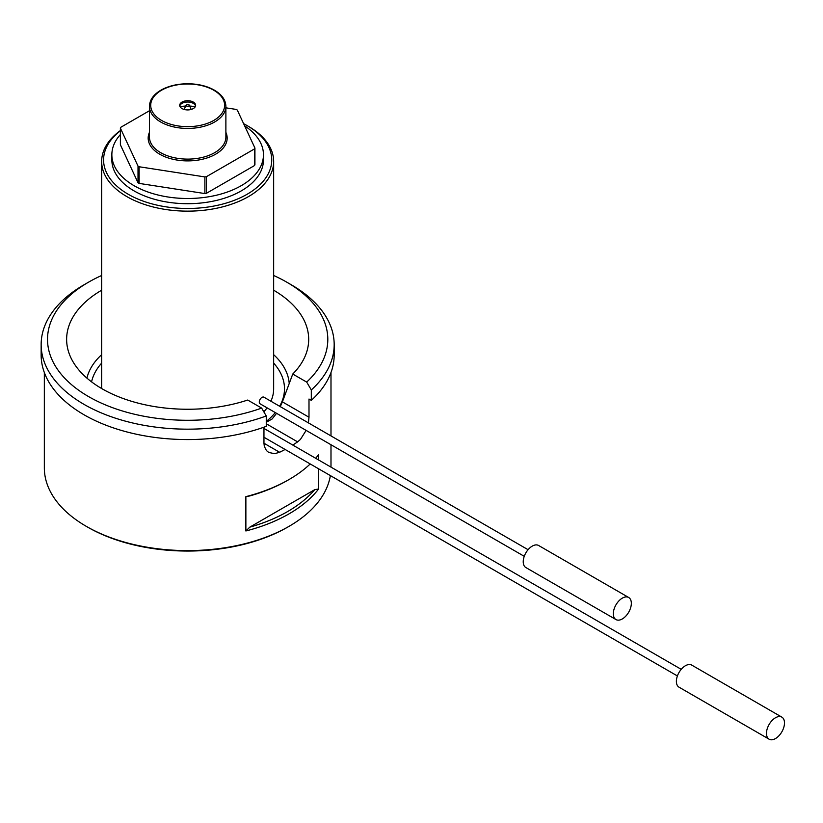 <?xml version="1.0" encoding="UTF-8"?>
<svg xmlns="http://www.w3.org/2000/svg" width="823" height="823" viewBox="0 0 823 823"><rect width="100%" height="100%" fill="white"/><g stroke="black" fill="none" stroke-linecap="round" stroke-linejoin="round"><path stroke-width="1.23" d="M613.32 613.732A12.736 7.356 120 0 0 615.964 619.565A12.736 7.356 120 0 0 628.7 612.209A12.736 7.356 120 0 0 628.7 597.498A12.736 7.356 120 0 0 618.886 600.913A12.736 7.356 120 0 0 613.32 613.732M628.7 597.498L538.612 545.495A12.736 7.356 120 0 0 528.798 548.9A12.736 7.356 120 0 0 523.233 561.728A12.736 7.356 120 0 0 525.876 567.561L615.964 619.565M766.47 733.365A12.736 7.356 120 0 0 769.114 739.198A12.736 7.356 120 0 0 781.85 731.842A12.736 7.356 120 0 0 781.85 717.131A12.736 7.356 120 0 0 772.036 720.537A12.736 7.356 120 0 0 766.47 733.365M781.85 717.131L691.762 665.118A12.736 7.356 120 0 0 681.948 668.533A12.736 7.356 120 0 0 676.383 681.351A12.736 7.356 120 0 0 679.026 687.184L769.114 739.198M188.786 104.675A1.595 0.916 180 0 1 189.197 105.087A1.595 0.916 180 0 1 187.665 106.239A1.595 0.916 180 0 1 186.121 105.087A1.595 0.916 180 0 1 187.253 104.439A1.595 0.916 180 0 1 188.786 104.675M225.883 107.834L236.211 109.428A69.43 40.09 0 0 1 237.302 110.066L254.924 148.037L254.924 164.672A69.43 40.09 0 0 1 254.523 165.546L254.523 148.901L206.378 176.698L206.378 193.333A69.43 40.09 0 0 1 204.886 193.57L139.118 183.395L139.118 166.75A69.43 40.09 0 0 1 138.017 166.123L120.395 128.151A69.43 40.09 0 0 1 120.796 127.287L149.447 110.745M206.378 176.698A69.43 40.09 0 0 1 204.886 176.924L139.118 166.75M254.523 148.901A69.43 40.09 0 0 0 254.924 148.037M138.017 166.123L138.017 182.757L120.395 144.797L120.395 128.151M138.017 182.757A69.43 40.09 0 0 0 139.118 183.395M204.886 176.924L204.886 193.57M44.339 372.521L44.339 467.845A143.325 82.753 0 0 0 86.312 526.36A143.325 82.753 0 0 0 289.007 526.36A143.325 82.753 0 0 0 330.362 475.591M86.312 526.36L87.67 527.142A141.412 81.642 180 0 1 87.66 527.142L86.312 526.36M280.293 406.644L282.392 401.871L308.995 417.23L308.995 399.032L311.31 400.359A146.515 84.584 0 0 0 334.179 354.98L334.179 344.58A146.515 84.584 180 0 1 311.31 389.958L306.691 382.088A140.147 80.911 0 0 0 286.764 282.166A140.147 80.911 0 0 0 273.658 275.489M308.995 417.23L308.419 422.888M306.135 430.388L300.436 439.431L297.617 441.869A143.325 82.753 180 0 1 292.762 445.048M285.118 449.461A143.325 82.753 180 0 1 279.604 452.269L274.615 453.689L268.73 452.455L266.415 450.541L264.327 446.405L263.957 443.237L279.604 452.269M263.957 427.199L263.957 443.237M245.871 496.65A143.325 82.753 0 0 0 289.007 479.552L287.659 480.323A141.412 81.642 180 0 1 249.822 495.93L245.871 496.65L245.871 530.979L249.822 527.142A141.412 81.642 0 0 0 314.684 489.695L249.822 527.142M289.007 479.552A143.325 82.753 0 0 0 310.209 463.956M315.662 458.277A143.325 82.753 0 0 0 318.635 454.635L318.635 459.995M314.684 489.695L318.635 488.965L318.635 468.822M318.635 488.965A143.325 82.753 180 0 1 245.871 530.979M266.261 422.261L272.156 418.958L276.569 413.321M282.392 401.871L292.751 374.043A121.032 69.873 0 0 0 305.148 356.153A121.032 69.873 0 0 0 273.658 290.21M101.661 290.21A121.032 69.873 0 0 0 70.171 356.153A121.032 69.873 0 0 0 247.702 400.05L261.642 408.095L266.261 415.965L266.261 426.365A146.515 84.584 0 0 1 117.133 429.122A146.515 84.584 0 0 1 41.15 354.98L41.15 344.58A146.515 84.584 180 0 1 84.059 284.768L88.565 282.166A140.147 80.911 0 0 0 77.887 389.67A140.147 80.911 0 0 0 261.642 408.095M266.261 415.965A146.515 84.584 180 0 1 117.133 418.722A146.515 84.584 180 0 1 41.15 344.58M286.764 282.166L291.26 284.768A146.515 84.584 180 0 1 334.179 344.58M311.31 400.359L311.31 389.958M120.395 130.806A84.09 48.547 0 0 0 134.087 197.345A84.09 48.547 0 0 0 249.863 192.603A84.09 48.547 0 0 0 247.116 125.61L248.474 126.392A85.993 49.647 180 0 1 273.658 161.493A85.993 49.647 180 0 1 220.574 207.365A85.993 49.647 180 0 1 126.855 196.604A85.993 49.647 180 0 1 101.661 161.493A85.993 49.647 180 0 1 120.395 130.559M263.833 411.829A85.993 49.647 0 0 0 267.074 407.838M270.911 401.233A85.993 49.647 0 0 0 273.658 388.785L273.658 161.493M248.474 126.392L247.116 125.61A84.09 48.547 0 0 0 243.639 123.707M120.395 134.55A75.809 43.763 0 0 0 111.856 154.734L111.856 159.94A75.809 43.763 0 0 0 134.056 190.885A75.809 43.763 0 0 0 216.675 200.37A75.809 43.763 0 0 0 263.463 159.94L263.463 154.734A75.809 43.763 0 0 0 244.637 125.868M111.856 154.734A75.809 43.763 0 0 0 134.056 185.679A75.809 43.763 0 0 0 216.675 195.164A75.809 43.763 0 0 0 263.463 154.734M254.523 165.546L206.378 193.333M182.027 108.574A7.963 4.599 0 0 0 190.71 109.572A7.963 4.599 0 0 0 195.627 105.323A7.963 4.599 0 0 0 187.665 100.725A7.963 4.599 0 0 0 179.702 105.323A7.963 4.599 0 0 0 182.027 108.574M195.545 105.972A7.963 4.599 0 0 0 193.292 103.369A7.963 4.599 0 0 0 182.027 103.369A7.963 4.599 0 0 0 179.784 105.972M289.007 526.36L287.659 527.142A141.412 81.642 180 0 1 87.67 527.142M292.751 374.043L306.691 382.088M101.661 275.489A140.147 80.911 0 0 0 88.565 282.166M528.078 549.702L263.895 397.18A3.827 2.212 120 0 0 260.953 398.209A3.827 2.212 120 0 0 259.286 402.046A3.827 2.212 120 0 0 260.078 403.805L524.261 556.327M225.883 132.349A39.494 22.797 180 0 1 187.665 160.897A39.494 22.797 180 0 1 149.447 132.349M86.929 378.107A101.651 58.69 180 0 1 101.661 354.672M273.658 354.672A101.651 58.69 180 0 1 289.223 383.549M91.579 381.872A96.826 55.902 180 0 1 101.661 363.097M273.658 363.097A96.826 55.902 180 0 1 279.635 406.264M275.283 412.58A96.826 55.902 180 0 1 266.261 421.427M149.447 106.362L149.447 137.05A38.218 22.067 0 0 0 187.665 159.117A38.218 22.067 0 0 0 225.883 137.05L225.883 106.362A38.218 22.067 180 0 1 187.665 128.429A38.218 22.067 180 0 1 149.447 106.362C149.673 99.47 154.066 93.76 162.594 89.254C170.556 85.314 179.743 83.493 190.154 83.802C199.547 84.224 207.633 86.343 214.422 90.18C221.891 94.604 225.708 99.995 225.883 106.362M213.785 90.242A36.942 21.326 0 0 0 151.977 99.799A36.942 21.326 0 0 0 197.222 125.929A36.942 21.326 0 0 0 213.785 90.242M195.257 106.712A24.659 14.238 0 0 0 189.65 106.064M185.669 106.064A24.659 14.238 0 0 0 180.072 106.712M297.617 441.869L266.261 423.763M681.228 669.336L263.957 428.423M677.401 675.95L263.957 437.25M186.121 105.087L184.115 109.438M189.197 105.087L191.214 109.438M330.99 467.125L330.99 444.739M330.99 435.912L330.99 372.521M101.661 388.549L101.661 161.493"/></g></svg>
